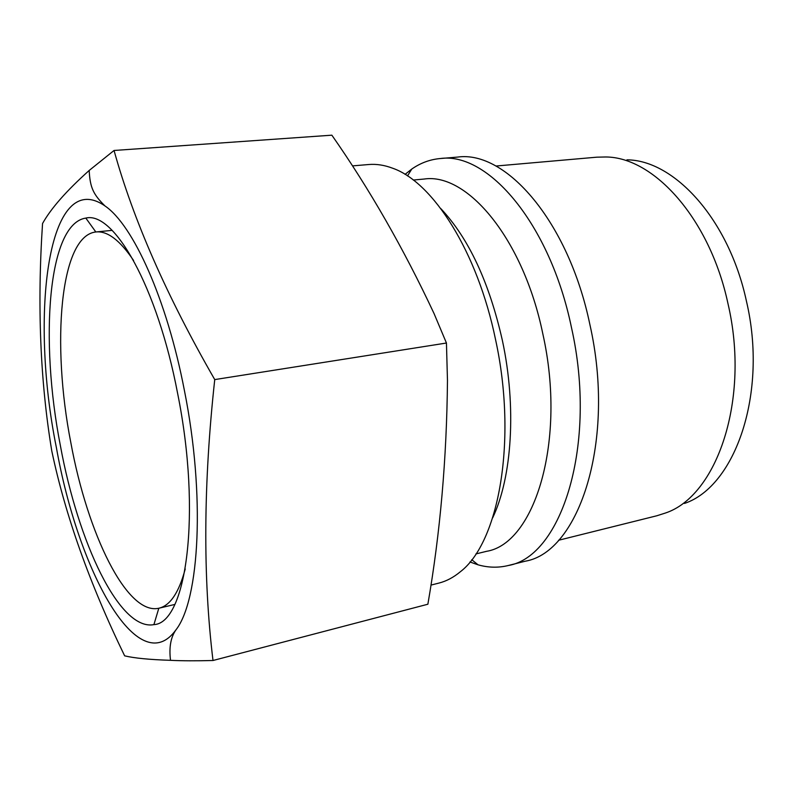 <?xml version="1.0" encoding="UTF-8"?>
<svg xmlns="http://www.w3.org/2000/svg" width="796" height="796" viewBox="0 0 796 796"><rect width="100%" height="100%" fill="white"/><g stroke="black" fill="none" stroke-linecap="round" stroke-linejoin="round"><path stroke-width="1.19" d="M213 660.501L427.87 604.224C440.208 533.031 446.735 458.466 447.471 380.528L446.447 343.026L434.029 313.515C403.552 248.432 369.493 188.99 331.862 135.181L114.047 150.474C133.28 219.895 166.842 296.261 214.741 379.592C203.428 483.212 202.851 576.851 213 660.501C195.995 660.959 181.836 660.899 170.523 660.322C149.608 659.655 134.315 658.163 124.644 655.844C89.659 583.747 65.391 515.539 51.84 451.233M353.006 165.847L368.777 164.523C376.478 163.876 384.468 165.11 392.736 168.255C432.915 182.204 477.5 251.626 495.55 339.584C517.559 440.248 498.863 542.484 460.307 571.777C453.501 577.438 446.347 581.209 438.855 583.1L431.432 584.98M440.904 208.691C468.735 238.362 489.232 282.291 502.385 340.479C516.674 406.925 512.027 477.311 492.664 517.848M413.293 180.035L424.149 179.04C467.143 172.483 523.34 238.76 542.852 333.982C566.762 440.745 534.763 543.668 486.485 551.339L475.899 553.936M405.045 174.364L411.781 169.05C420.507 162.971 429.979 159.469 440.198 158.543C487.739 151.648 549.966 223.397 571.448 327.464C597.786 444.307 561.658 556.663 508.336 565.498C498.366 567.946 488.276 567.717 478.038 564.812L469.939 561.986M440.198 158.543L457.61 157.081C505.788 150.175 568.493 221.288 589.876 324.519C616.134 440.417 579.279 552.135 525.28 561.2L508.336 565.498M495.868 166.036L596.801 157.18L605.716 156.981C653.854 157.071 709.833 218.641 727.982 303.654C750.439 399.473 716.947 496.137 665.337 513.052L656.839 515.768L558.523 540.275M177.627 393.433C201.836 513.579 186.373 623.338 153.897 624.631C119.579 631.208 78.048 542.365 60.367 445.551C39.631 339.832 47.74 223.646 85.829 218.084C113.748 210.93 157.28 286.341 177.627 393.433M185.239 568.961C178.961 592.493 170.225 605.567 159.021 608.194L158.822 608.243C126.763 615.537 87.441 533.439 70.874 442.855C51.382 343.912 59.819 235.924 95.828 231.974L96.027 231.954C107.47 230.79 119.997 240.302 133.589 260.511M56.337 447.342C29.522 314.748 47.7 166.205 104.963 205.935C132.992 224.78 166.881 299.167 184.393 390.428C205.398 495.331 199.577 599.756 175.946 629.875C138.235 681.933 78.147 570.732 56.337 447.342M51.76 450.825C40.218 381.025 37.143 305.256 42.546 223.517C50.904 208.512 66.446 190.821 89.192 170.453L114.047 150.474M446.447 343.026L214.741 379.592M626.94 159.837C674.341 160.086 728.937 219.447 746.439 301.177C768.13 393.244 735.225 486.565 684.461 503.44M407.502 175.916L411.781 169.05M158.822 608.243L153.897 624.631M159.021 608.194L174.762 604.453M104.963 205.935C93.629 194.682 90.008 188.015 89.192 170.453M175.946 629.875C170.722 637.307 168.921 647.456 170.523 660.322M96.027 231.954L112.127 230.362M95.828 231.974L85.829 218.084M471.759 559.717L478.038 564.812"/></g></svg>
